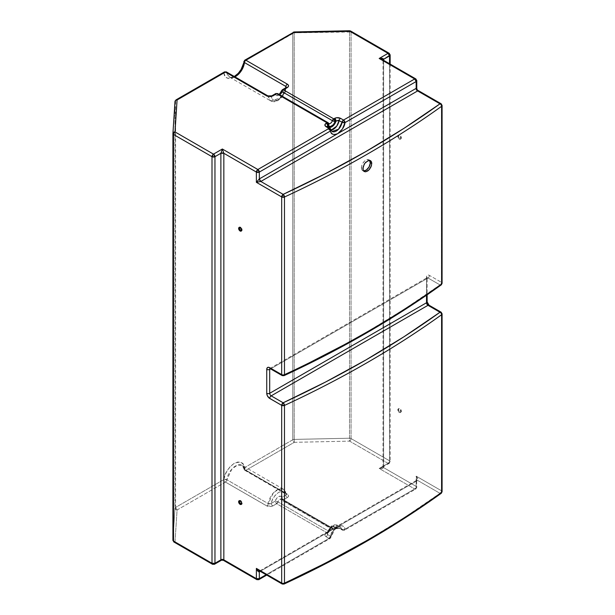 <?xml version="1.0" encoding="UTF-8"?>
<svg xmlns="http://www.w3.org/2000/svg" width="615" height="615" viewBox="0 0 615 615"><rect width="100%" height="100%" fill="white"/><g stroke="black" fill="none" stroke-linecap="round" stroke-linejoin="round"><path stroke-width="0.46" stroke-dasharray="3.08 2.31" d="M369.646 160.377A6.273 3.621 120 0 0 369 159.8A6.273 3.621 120 0 0 364.165 161.484A6.273 3.621 120 0 0 361.42 167.795L362.888 168.648L361.42 167.795A6.273 3.621 120 0 0 362.719 170.67A6.273 3.621 120 0 0 363.542 170.947M400.772 138.244A2.091 1.207 60 0 1 400.342 139.205A2.091 1.207 60 0 1 398.728 138.644A2.091 1.207 60 0 1 397.82 136.538L398.412 136.192A2.091 1.207 -120 0 0 399.32 138.298A2.091 1.207 -120 0 0 400.934 138.859A2.091 1.207 -120 0 0 401.364 137.906L400.772 138.244L401.341 137.552L400.18 135.538L398.658 135.392L398.52 136.914L399.596 138.56L400.711 138.944L401.364 137.906A2.091 1.207 -120 0 0 400.457 135.8A2.091 1.207 -120 0 0 398.843 135.238A2.091 1.207 -120 0 0 398.412 136.192L397.82 136.538A2.091 1.207 60 0 1 398.251 135.577A2.091 1.207 60 0 1 399.865 136.138A2.091 1.207 60 0 1 400.772 138.244L400.119 139.29L398.728 138.644L397.844 136.884L398.066 135.731L399.004 135.546L399.865 136.138L400.772 138.244M400.772 411.581A2.091 1.207 60 0 1 400.342 412.534A2.091 1.207 60 0 1 398.728 411.973A2.091 1.207 60 0 1 397.82 409.867L398.412 409.529A2.091 1.207 -120 0 0 399.32 411.635A2.091 1.207 -120 0 0 400.934 412.196A2.091 1.207 -120 0 0 401.364 411.235L400.772 411.581L401.341 410.889L400.457 409.129L399.596 408.537L398.658 408.721L398.435 409.882L399.32 411.635L400.711 412.281L401.364 411.235A2.091 1.207 -120 0 0 400.457 409.129A2.091 1.207 -120 0 0 398.843 408.568A2.091 1.207 -120 0 0 398.412 409.529L397.82 409.867A2.091 1.207 60 0 1 398.251 408.913A2.091 1.207 60 0 1 399.865 409.475A2.091 1.207 60 0 1 400.772 411.581L400.119 412.619L399.004 412.235L397.928 410.589L398.066 409.067L399.589 409.213L400.772 411.581M241.411 504.2A2.091 1.207 -120 0 0 241.749 504.1A2.091 1.207 -120 0 0 242.179 503.147L241.587 503.485L242.179 503.147A2.091 1.207 -120 0 0 241.264 501.041A2.091 1.207 -120 0 0 239.65 500.479A2.091 1.207 -120 0 0 239.396 500.725M241.411 230.863A2.091 1.207 -120 0 0 241.749 230.771A2.091 1.207 -120 0 0 242.179 229.81L241.587 230.156L242.179 229.81A2.091 1.207 -120 0 0 241.264 227.704A2.091 1.207 -120 0 0 239.65 227.143A2.091 1.207 -120 0 0 239.396 227.389M256.816 579.607L257.862 579.507L329.025 538.417L326.065 536.711C324.443 535.542 324.474 534.381 326.173 533.236L326.965 532.774A2.091 1.207 -120 0 0 328.01 532.882A2.091 1.207 -120 0 0 328.441 531.921A2.091 0.623 17.2 0 0 328.964 531.683A2.091 0.623 17.2 0 0 328.318 530.968A3.137 1.814 -60 0 1 330.355 528.254A3.137 1.814 -60 0 1 331.923 528.101A3.137 1.814 -60 0 1 332.384 528.623L332.7 528.969A2.091 1.207 -60 0 1 332.384 528.623L334.791 528.969L335.221 528.008L333.83 528.792L332.384 528.623L282.085 499.58A3.137 1.814 120 0 0 281.624 499.057A3.137 1.814 120 0 0 280.056 499.219A3.137 1.814 120 0 0 278.018 501.925L328.318 530.968A3.137 1.814 -60 0 1 330.355 528.254L280.056 499.219L330.355 528.254A3.137 1.814 -60 0 1 331.839 528.054A3.137 1.814 -60 0 1 332.384 528.623A2.091 1.591 -25.8 0 0 335.221 528.008L333.392 526.901L330.778 528.193L328.441 531.921L327.157 532.936L327.518 534.512L331.024 527.547L337.497 525.279L339.111 527.816L336.021 527.547A6.273 3.621 120 0 0 331.831 526.548A6.273 3.621 120 0 0 327.649 532.382L329.271 528.969L331.831 526.548L333.176 526.01L334.921 526.209L336.021 527.547L335.221 528.008A2.091 1.207 60 0 1 334.791 528.969A2.091 1.207 60 0 1 333.745 528.862L334.537 528.4A2.091 1.207 -120 0 0 335.582 528.508A2.091 1.207 -120 0 0 336.021 527.547L335.221 528.008A5.228 3.021 120 0 0 331.831 527.401A5.228 3.021 120 0 0 328.441 531.921L326.949 533.397L327.518 534.512L330.47 536.219L333.983 529.254L340.456 526.986L342.071 529.523A2.091 1.422 -11.1 0 0 345 529.2C344.608 525.833 342.194 524.949 337.75 526.548C333.307 530.076 330.893 533.751 330.501 537.564A2.091 0.946 9.1 0 0 331.093 537.041A2.091 0.946 9.1 0 0 330.47 536.219L331.093 536.964L330.755 537.456L266.126 574.733L330.501 537.564L330.071 538.525L329.025 538.417L330.47 536.219A8.372 4.835 -60 0 1 334.568 528.677A8.372 4.835 -60 0 1 340.456 526.986A8.372 4.835 -60 0 1 342.071 529.523L339.111 527.816A8.372 4.835 120 0 0 337.497 525.279A8.372 4.835 120 0 0 331.608 526.97A8.372 4.835 120 0 0 327.518 534.512L330.47 536.219A2.091 1.207 -60 0 1 329.025 538.417A2.091 1.207 -120 0 0 330.071 538.525A2.091 1.207 -120 0 0 330.501 537.564L333.076 531.176L337.75 526.548L260.207 571.32L416.163 481.276L416.593 480.323L417.639 480.423C418.361 479.7 417.869 478.278 416.163 476.156L416.778 479.423L416.163 481.276L337.75 526.548L340.818 525.548L343.339 526.263L345 529.2L343.539 529.784L342.071 529.523A2.091 1.207 120 0 0 342.47 530.153A2.091 1.207 120 0 0 343.524 530.053A2.091 1.207 -120 0 0 344.569 530.153A2.091 1.207 -120 0 0 345 529.2A2.091 1.207 60 0 1 344.569 530.153A2.091 1.207 60 0 1 343.524 530.053A2.091 1.207 -60 0 1 342.47 530.153A2.091 1.207 -60 0 1 342.071 529.523L339.111 527.816L336.021 527.547A2.091 1.207 60 0 1 335.582 528.508A2.091 1.207 60 0 1 334.537 528.4C336.528 527.424 338.534 527.401 340.564 528.346A2.091 1.207 -60 0 1 339.518 528.446A2.091 1.207 -60 0 1 339.111 527.816A2.091 1.207 120 0 0 339.518 528.446A2.091 1.207 120 0 0 340.564 528.346L343.524 530.053L414.687 488.963A2.091 1.207 120 0 0 416.163 486.404L416.163 476.156L416.778 479.423L416.163 481.276L416.163 488.11A2.091 1.207 0 0 0 416.778 487.257A2.091 1.207 0 0 0 416.163 486.404A2.091 1.207 180 0 1 416.778 487.257A2.091 1.207 180 0 1 416.163 488.11L345 529.2L416.163 488.11A2.091 1.207 60 0 1 415.732 489.071A2.091 1.207 60 0 1 414.687 488.963A2.091 1.207 -120 0 0 415.732 489.071A2.091 1.207 -120 0 0 416.163 488.11L416.163 481.276A2.091 1.207 -120 0 1 416.593 480.323L259.622 570.981A2.091 1.207 60 0 1 259.776 570.858A2.091 1.207 60 0 1 260.822 570.966L258.907 570.566L260.822 570.966L283.169 583.866A1017.886 587.671 0 0 0 439.986 493.322A2.091 1.33 -125.7 0 0 441.209 493.315L439.986 493.322L417.639 480.423L260.822 570.966L283.169 583.866A2.091 1.069 -114.9 0 0 284.045 584.058M442.077 105.534A2.091 1.207 0 0 0 441.47 104.681L441.47 282.346A2.091 1.207 180 0 1 442.077 283.2A2.091 1.207 0 0 0 441.47 282.346L441.47 104.681A2.091 1.207 120 0 0 441.032 103.72M282.124 583.973A2.091 1.207 120 0 0 283.169 583.866M365.864 541.069L404.055 517.784L439.986 493.322L441.47 490.762L442.077 491.616A2.091 1.207 0 0 0 441.47 490.762A2.091 1.207 -60 0 1 439.986 493.322L417.639 480.423A2.091 1.207 -120 0 0 416.593 480.323L416.778 487.257L415.732 489.071L344.569 530.153L342.47 530.153L339.518 528.446L332.7 528.969L282.4 499.926A2.091 1.207 120 0 0 283.446 499.818L333.745 528.862A2.091 1.207 -60 0 1 332.7 528.969M416.163 88.36C416.97 87.991 416.97 88.568 416.163 90.067C417.869 90.121 418.361 90.405 417.639 90.928M330.932 129.365L327.518 127.244A8.372 4.835 120 0 0 329.125 129.773L332.085 131.487L330.071 128.32M260.822 570.966L417.639 480.423L417.823 478.816L416.163 476.156L441.47 490.762L441.47 313.096L441.47 490.762L416.163 476.156L416.163 486.404L383.614 467.615L383.614 61.031A2.091 1.207 180 0 1 382.999 60.178A2.091 1.207 180 0 1 383.03 59.986L383.614 61.031L382.315 59.57L383.007 60.193L382.999 466.754A2.091 1.207 0 0 0 383.614 467.615L383.614 61.031L416.163 79.819L415.732 78.866M416.616 89.152L416.163 90.067L441.47 104.681L416.163 90.067L417.185 90.136M416.163 90.067L416.163 79.819L416.163 90.067M382.315 467.362L389.103 463.449L389.533 462.488A2.091 1.207 0 0 0 390.148 461.634L389.533 462.488L389.533 63.737L389.533 462.488L383.614 465.901A2.091 1.207 0 0 0 382.999 466.754L383.614 465.901L382.315 467.362L379.178 468.469C381.869 468.884 383.353 468.599 383.614 467.615L383.007 466.739L379.178 468.469L382.315 468.569L383.614 467.615L416.163 486.404A2.091 1.207 -60 0 1 414.687 488.963L379.178 468.469L388.05 463.341A2.091 1.207 -120 0 0 389.103 463.449A2.091 1.207 -120 0 0 389.533 462.488L383.614 465.901L383.614 60.324L383.614 465.901L381.638 467.707M223.837 559.858C223.745 560.749 223.253 560.465 222.353 559.004C221.454 560.465 220.962 560.749 220.877 559.858M212.429 564.232L213.474 564.132L222.353 559.004L257.862 579.507L258.907 579.607M416.778 80.673L416.163 79.819L383.614 61.031L382.868 59.939M332.085 131.487A8.372 4.835 -60 0 1 330.47 128.95L326.934 126.567L329.125 129.773A8.372 4.835 120 0 0 331.178 130.134L329.125 129.773L327.049 126.836M327.157 532.936L326.926 533.52M442.077 313.95A2.091 1.207 0 0 0 441.47 313.096L429.478 306.178A4.182 2.414 60 0 1 426.518 301.05L426.518 277.134A4.182 2.414 60 0 1 429.478 275.428L441.47 282.346L429.478 275.428L428.348 275.028L427.018 275.52L426.518 277.134L426.741 302.488L428.901 305.778L441.47 313.096A2.091 1.207 120 0 0 441.032 312.136M328.871 123.584A3.137 1.814 -60 0 1 328.318 123.015L278.018 93.98A2.091 1.207 120 0 0 277.711 93.634M328.787 123.454L278.018 93.98A3.137 1.814 120 0 0 278.487 94.495A3.137 1.814 120 0 0 279.164 94.641M222.922 559.858L222.353 559.004L221.784 559.858M173.968 542.03A2.091 1.207 120 0 0 175.014 541.923L177.074 509.981L225.421 482.068L267.487 506.291L271.438 506.499L276.665 503.739L326.965 532.774L276.665 503.739A2.091 1.207 120 0 0 278.018 501.925L328.318 530.968A2.091 1.207 -60 0 1 326.965 532.774L328.318 530.968L328.971 531.598L328.01 532.882L326.173 533.236A2.091 1.207 -120 0 0 327.218 533.336A2.091 1.207 60 0 1 326.173 533.236L324.858 534.965L326.065 536.711A2.091 1.207 120 0 0 327.518 534.512A2.091 1.207 -60 0 1 326.065 536.711L329.025 538.417L257.862 579.507L222.353 559.004L213.474 564.132L214.527 564.232M328.971 531.598L327.218 533.336A2.091 1.207 -120 0 0 327.649 532.382A2.091 1.207 60 0 1 327.218 533.336L329.594 527.901C332.131 526.109 331.985 523.772 337.497 525.279L340.456 526.986C339.672 527.163 339.788 525.287 334.983 529.4L330.071 538.525L266.741 575.087M327.518 127.244A2.091 1.207 120 0 0 327.111 126.605M390.148 64.091L390.148 461.634L389.103 463.449L388.05 463.341L389.533 460.781L390.148 461.634A2.091 1.207 0 0 0 389.533 460.781L389.533 54.197L389.103 53.236M390.148 55.05L389.533 54.197L351.065 31.988A2.091 1.207 120 0 0 350.635 31.027L351.065 31.988L351.065 438.572L389.533 460.781A2.091 1.207 -60 0 1 388.05 463.341L349.589 441.132A2.091 1.207 120 0 0 351.065 438.572L389.533 460.781L389.533 54.197L351.065 31.988L351.065 438.572A2.091 1.207 0 0 0 349.512 438.218L349.512 31.634A2.091 1.207 180 0 1 351.065 31.988L294.185 32.826L294.185 439.41L349.512 438.218L349.512 31.634L294.185 32.826L294.185 439.41A2.091 1.207 0 0 0 292.786 439.763L292.786 33.179A2.091 1.207 180 0 1 294.185 32.826L244.439 61.093L243.279 65.79L240.972 70.425L237.805 74.415L234.192 77.259L230.571 78.597L227.412 78.251L225.105 76.283L223.937 72.924L175.59 100.837L175.59 507.421L223.937 479.508L225.105 474.811L227.412 470.175L230.571 466.185L234.192 463.341L237.805 462.003L240.972 462.349L243.279 464.317L244.439 467.677L292.786 439.763L292.786 33.179L244.439 61.093C244.186 66.482 240.773 71.87 234.192 77.259C227.612 79.466 224.191 78.02 223.937 72.924L175.59 100.837L175.59 507.421A2.091 1.207 0 0 0 174.983 508.228L174.983 101.652A2.091 1.207 180 0 1 175.59 100.837A2.091 1.207 60 0 1 176.028 99.884A2.091 1.207 -120 0 0 175.59 100.837A2.091 1.207 0 0 0 174.983 101.652L172.923 133.586L172.923 540.17L174.983 508.228L174.983 101.652M175.014 541.923L213.474 564.132L175.014 541.923A2.091 1.707 3.7 0 1 172.923 540.17L174.983 508.228L175.59 507.421L223.937 479.508A2.091 1.207 -120 0 0 225.421 482.068L177.074 509.981A2.091 1.207 60 0 1 175.59 507.421L177.074 509.981L174.983 508.228A2.091 1.707 -176.3 0 0 177.074 509.981L175.014 541.923L172.923 540.17M282.085 499.58A2.091 1.207 120 0 0 282.4 499.926L282.085 499.58A3.137 1.814 120 0 0 281.539 499.019A3.137 1.814 120 0 0 280.056 499.219A3.137 1.814 120 0 0 278.018 501.925L276.665 503.739L272.806 505.961A2.091 1.207 60 0 1 271.323 503.401L275.182 501.171L276.55 498.519L278.572 496.651L280.601 496.182L281.962 497.258L285.821 495.029L284.906 492.853L283.254 491.608L281.055 491.447L278.572 492.384L274.936 495.582L272.245 500.156L271.323 503.401L275.182 501.171A2.091 1.207 -120 0 0 276.665 503.739L275.182 501.171L278.018 501.925A2.091 0.623 17.2 0 0 275.182 501.171A5.228 3.021 -60 0 1 278.572 496.651A5.228 3.021 -60 0 1 281.962 497.258A2.091 1.591 -25.8 0 0 281.547 499.003A2.091 1.591 -25.8 0 0 282.085 499.58L281.439 498.542L281.962 497.258L283.446 499.818L287.828 497.228L288.558 495.875L287.866 494.522L245.915 470.237L294.27 442.323L349.589 441.132L388.05 463.341L379.178 468.469L414.687 488.963L343.524 530.053L338.373 527.685L335.913 527.855L333.745 528.862L283.446 499.818L282.085 499.58L332.384 528.623M328.848 123.569A3.137 1.814 -60 0 1 328.787 123.538A3.137 1.814 -60 0 1 328.318 123.015M241.264 230.863L242.149 230.125L241.749 228.35L240.411 227.112L239.335 227.512M239.335 500.848L240.411 500.449L241.749 501.686L242.149 503.462L241.264 504.192M270.131 368.631A2.091 1.207 120 0 0 271.177 368.523A2.091 1.207 60 0 0 270.131 368.423A2.091 1.207 60 0 0 269.97 368.546A2.091 1.207 60 0 1 270.131 368.423A2.091 1.207 60 0 1 271.177 368.523L428.002 277.988A2.091 1.207 -120 0 0 426.948 277.88A2.091 1.207 -120 0 0 426.518 278.841L270.562 368.885L426.518 278.841L426.518 295.231L426.518 278.841A2.091 1.207 0 0 0 427.133 277.988A2.091 1.207 180 0 1 426.518 278.841A2.091 1.207 -120 0 1 426.948 277.88A2.091 1.207 -120 0 1 428.002 277.988L271.177 368.523L283.169 375.45L304.594 365.241M365.864 332.654L404.055 309.368L439.986 284.906L428.002 277.988A2.091 1.207 120 0 0 429.478 275.428A2.091 1.207 -60 0 1 428.002 277.988L439.986 284.906A2.091 1.207 120 0 0 441.47 282.346A2.091 1.207 -60 0 1 439.986 284.906A2.091 1.33 -125.7 0 0 441.209 284.899M429.478 306.178A2.091 1.207 120 0 0 429.047 305.217A2.091 1.207 -60 0 1 429.478 306.178M426.518 301.05A2.091 1.207 180 0 1 427.133 301.904A2.091 1.207 0 0 0 426.518 301.05M426.518 277.134A2.091 1.207 180 0 1 427.133 277.988A2.091 1.207 0 0 0 426.518 277.134M440.186 284.991A2.091 1.33 54.3 0 1 439.986 284.906A1017.886 587.671 0 0 1 283.169 375.45A2.091 1.069 -114.9 0 0 284.045 375.642M271.177 368.523L283.169 375.45A2.091 1.207 120 0 1 282.124 375.55M369.776 160.561L368.677 159.646L366.725 159.708L364.572 161.076L362.719 163.421L361.612 166.204L361.505 168.748L362.427 170.47L363.773 170.962M281.401 92.05L281.962 90.674L285.821 88.445L284.161 93.296L281.055 97.539L277.311 100.068L273.898 100.245L272.245 99L271.323 96.816L268.309 96.609A2.091 1.207 120 0 0 267.886 95.886A2.091 1.207 -60 0 1 268.294 96.532A2.091 1.207 -60 0 1 268.309 96.609L270.815 100.945L280.094 97.985L285.652 87.837A12.554 7.249 -60 0 1 270.815 100.945A12.554 7.249 -60 0 1 268.309 96.609L226.881 72.693A12.554 7.249 120 0 0 229.395 77.029A12.554 7.249 120 0 0 234.876 76.821L229.395 77.029L226.881 72.693A2.091 1.207 120 0 0 226.466 71.97M234.292 76.483L231.663 77.39L229.395 77.029L270.815 100.945C276.004 102.682 275.828 101.106 278.264 100.353L282.062 97.078C284.491 94.164 285.96 90.959 286.475 87.476L285.821 88.445A2.091 1.207 60 0 1 286.252 87.491A2.091 1.207 -120 0 0 285.821 88.445C285.429 92.265 283.015 95.94 278.572 99.469C274.129 101.068 271.715 100.183 271.323 96.816L275.182 94.587L277.019 95.694L279.633 94.41M285.883 493.53L244.455 469.614A12.554 7.249 120 0 0 241.949 465.278A12.554 7.249 120 0 0 232.87 468.046A12.554 7.249 120 0 0 226.881 479.762L268.309 503.677A12.554 7.249 -60 0 1 274.29 491.962A12.554 7.249 -60 0 1 283.369 489.202A12.554 7.249 -60 0 1 285.883 493.53L244.455 469.614A2.091 1.207 120 0 0 244.87 470.337A2.091 1.207 120 0 0 245.915 470.237A2.091 1.207 60 0 1 244.439 467.677L292.786 439.763A2.091 1.207 -120 0 0 294.27 442.323L245.915 470.237L287.343 494.152A2.091 1.207 -60 0 1 286.298 494.252A2.091 1.207 -60 0 1 285.883 493.53L283.369 489.202L278.749 489.04L273.275 493.015L268.309 503.677A2.091 1.207 -60 0 1 266.841 505.991L225.421 482.068A2.091 1.207 60 0 1 223.937 479.508C224.191 474.119 227.612 468.73 234.192 463.341C240.773 461.135 244.186 462.572 244.439 467.677L245.915 470.237L244.87 470.337L244.001 469.207L244.439 467.677A2.091 1.368 -7.7 0 0 243.847 468.799A2.091 1.368 -7.7 0 0 244.455 469.614L241.949 465.278L237.329 465.125L231.855 469.099L226.881 479.762A2.091 1.022 6.6 0 0 223.937 479.508L226.881 479.762A2.091 1.207 -60 0 1 225.421 482.068A2.091 1.207 120 0 0 226.881 479.762L268.309 503.677L271.323 503.401A2.091 1.207 -120 0 0 272.806 505.961L266.841 505.991A2.091 1.207 120 0 0 268.309 503.677L269.831 503.969L271.323 503.401C271.715 499.58 274.129 495.913 278.572 492.384C283.015 490.778 285.429 491.662 285.821 495.029L286.482 494.352L285.883 493.53A2.091 1.207 120 0 0 286.298 494.26A2.091 1.207 120 0 0 287.343 494.152C288.965 495.306 288.95 496.451 287.297 497.596A2.091 1.207 60 0 1 285.821 495.029L286.475 494.252L285.883 493.53M294.185 439.41L294.27 442.323A2.091 1.207 60 0 1 292.786 439.763A2.091 1.207 180 0 1 294.185 439.41L349.512 438.218L349.589 441.132L294.27 442.323L294.185 439.41M351.065 438.572A2.091 1.207 -60 0 1 349.589 441.132L349.512 438.218A2.091 1.207 180 0 1 351.065 438.572M224.375 71.97A2.091 1.207 -120 0 0 223.937 72.924L224.375 71.97M293.224 32.218A2.091 1.207 -120 0 0 292.786 33.179L293.224 32.218M294.27 32.326L294.224 31.942M349.543 30.75L349.589 31.134M286.336 86.884L285.821 88.445L281.962 90.674A5.228 3.021 -60 0 1 278.572 95.194A5.228 3.021 -60 0 1 275.182 94.587L271.323 96.816A2.091 1.207 60 0 1 271.353 96.517A2.091 1.207 60 0 1 271.761 95.863A2.091 1.207 -120 0 0 271.323 96.816L268.309 96.609L226.881 72.693L225.405 72.409L223.937 72.924A2.091 1.368 172.3 0 1 226.881 72.693M244.87 60.132A2.091 1.207 -120 0 0 244.439 61.093L243.994 61.385M244.001 469.207L243.84 468.691M282.4 89.721A2.091 1.207 -120 0 0 281.962 90.674L281.555 90.782M278.018 93.98L276.573 93.803L275.182 94.587A2.091 1.591 154.2 0 1 278.018 93.98A3.137 1.814 120 0 0 278.564 94.541M275.182 94.587A2.091 1.207 60 0 1 275.62 93.634A2.091 1.207 -120 0 0 275.182 94.587M286.482 494.352L286.336 493.922M281.624 499.142L281.439 498.542M287.297 497.596L283.446 499.818A2.091 1.207 60 0 1 281.962 497.258L285.821 495.029A2.091 1.207 -120 0 0 287.297 497.596M364.195 171.524L362.719 170.67M400.342 139.205L400.934 138.859M400.342 412.534L400.934 412.196M241.749 504.1L241.157 504.446M241.749 230.771L241.157 231.109M328.864 123.6L278.879 94.31M328.964 531.691C330.263 529.192 331.285 528.008 332.015 528.139L281.547 498.996L282.4 499.926M239.65 227.143L239.058 227.489M239.65 500.479L239.058 500.818M398.251 408.913L398.843 408.568M398.251 135.577L398.843 135.238M269.839 368.508L427.171 277.673L427.133 294.808M370.468 160.653L369 159.8M283.369 489.202L241.949 465.278C242.579 465.263 243.217 466.439 243.847 468.807L244.87 470.337L286.544 494.437L283.369 489.202"/><path stroke-width="0.92" d="M363.227 170.417L363.081 167.042L364.872 163.244L368.208 160.561L370.76 160.853L371.683 162.575L371.429 165.673L369.038 169.848L365.641 171.808L364.195 171.524L363.227 170.417L362.888 168.648L364.195 164.267L365.641 162.329L369.038 160.377L370.476 160.653L371.429 161.753L371.768 163.521L371.022 166.803L369.43 169.402L367.778 170.939L365.641 171.808L364.195 171.524L363.227 170.417M363.542 170.947A6.273 3.621 120 0 0 368.031 168.456A6.273 3.621 120 0 0 370.299 162.675L371.768 163.521L370.299 162.675A6.273 3.621 120 0 0 369.646 160.377M239.396 500.725A2.091 1.207 -120 0 0 239.22 501.433L238.628 501.779A2.091 1.207 60 0 1 239.058 500.818A2.091 1.207 60 0 1 240.673 501.379A2.091 1.207 60 0 1 241.587 503.485L240.673 501.379L239.819 500.787L238.881 500.971L238.658 502.124L239.543 503.885L240.926 504.523L241.587 503.485A2.091 1.207 60 0 1 241.157 504.446A2.091 1.207 60 0 1 239.543 503.885A2.091 1.207 60 0 1 238.628 501.779L239.22 501.433A2.091 1.207 -120 0 0 241.411 504.2M239.396 227.389A2.091 1.207 -120 0 0 239.22 228.104L238.628 228.442A2.091 1.207 60 0 1 239.058 227.489A2.091 1.207 60 0 1 240.673 228.05A2.091 1.207 60 0 1 241.587 230.156L240.396 227.788L238.881 227.642L238.743 229.164L239.819 230.81L241.157 231.109L241.587 230.156A2.091 1.207 60 0 1 241.157 231.109A2.091 1.207 60 0 1 239.543 230.548A2.091 1.207 60 0 1 238.628 228.442L239.22 228.104A2.091 1.207 -120 0 0 241.411 230.863M441.032 103.72L417.823 90.32L417.639 90.928L260.822 181.463L256.378 182.317L281.685 196.931A2.091 1.207 -60 0 1 283.169 194.363L260.822 181.463A2.091 1.207 60 0 1 259.338 178.904L259.338 172.069A2.091 1.207 180 0 1 256.378 172.069L256.378 182.317L259.338 178.904L416.163 88.36A2.091 1.207 -120 0 0 417.639 90.928L416.163 88.36L416.778 88.506L417.639 90.928L439.986 103.827L404.055 128.281L365.864 151.567L325.527 173.622L283.169 194.363L281.685 196.931L284.476 197.015L283.169 194.363L260.822 181.463L256.378 182.317L259.338 178.904L260.822 181.463L417.639 90.928L439.986 103.827A2.091 1.33 54.3 0 1 441.624 106.287A2.091 1.207 0 0 0 442.077 105.534L441.032 103.72A2.091 1.207 120 0 0 439.986 103.827A1017.886 587.671 180 0 1 283.169 194.363A2.091 1.069 65.1 0 1 284.476 197.015A2.091 1.207 180 0 1 281.685 196.931L281.685 374.596A2.091 1.207 0 0 0 284.476 374.681L284.476 197.015A1019.978 588.878 0 0 0 441.624 106.287A2.091 1.33 -125.7 0 0 439.986 103.827A2.091 1.207 -60 0 1 441.032 103.72A2.091 1.207 -60 0 1 441.47 104.681A2.091 1.207 180 0 1 442.077 105.534A2.091 1.207 180 0 1 441.624 106.287A1019.978 588.878 180 0 1 284.476 197.015L284.476 374.681A1019.978 588.878 0 0 0 441.624 283.953L441.624 106.287L441.624 283.953A2.091 1.207 0 0 0 442.077 283.2A2.091 1.207 180 0 1 441.624 283.953A2.091 1.33 54.3 0 1 441.209 284.899A2.091 1.33 54.3 0 1 440.186 284.991M427.133 294.808L427.133 301.904L429.047 305.217L441.032 312.136A2.091 1.207 120 0 0 439.986 312.243L428.002 305.317A2.091 1.207 -60 0 1 429.047 305.217A2.091 1.207 120 0 0 428.002 305.317L271.177 395.86L428.002 305.317A2.091 1.207 -120 0 1 426.518 302.757A2.091 1.207 0 0 0 427.133 301.904A2.091 1.207 180 0 1 426.518 302.757L269.693 393.3L426.518 302.757L426.518 295.231L426.518 302.757A2.091 1.207 -120 0 0 428.002 305.317L439.986 312.243A2.091 1.207 -60 0 1 441.032 312.136A2.091 1.207 -60 0 1 441.47 313.096A2.091 1.207 180 0 1 442.077 313.95L442.077 491.616L441.209 493.315C394.53 526.878 342.14 557.121 284.045 584.058A2.091 1.069 -114.9 0 0 284.476 583.097A1019.978 588.878 0 0 0 441.624 492.377A2.091 1.207 0 0 0 442.077 491.616L441.209 493.315A2.091 1.33 -125.7 0 0 441.624 492.377A1019.978 588.878 180 0 1 284.476 583.097A2.091 1.069 65.1 0 1 284.045 584.058A2.091 1.069 65.1 0 1 283.169 583.866L325.527 563.117L365.864 541.069M330.47 128.95L329.025 128.42A2.091 1.207 -60 0 1 330.071 128.32A2.091 1.207 -60 0 1 330.47 128.95A2.091 1.422 168.9 0 1 331.078 129.734A2.091 1.422 168.9 0 1 330.501 130.98C330.893 134.347 333.307 135.231 337.75 133.632L259.338 178.904L259.338 172.069L257.862 169.509L256.378 172.069L256.378 182.317L281.685 196.931L281.685 374.596L269.693 367.67L268.563 367.278L267.233 367.77L266.741 369.384L266.741 393.3L267.233 395.483L269.116 398.02L281.685 405.346L284.476 405.431L283.169 402.787A1017.886 587.671 180 0 0 439.986 312.243L404.055 336.697L365.864 359.983L325.527 382.038L283.169 402.787A2.091 1.069 65.1 0 1 284.476 405.431L284.476 583.097L284.476 405.431A1019.978 588.878 0 0 0 441.624 314.703A2.091 1.33 -125.7 0 0 439.986 312.243A2.091 1.33 54.3 0 1 441.624 314.703A2.091 1.207 0 0 0 442.077 313.95A2.091 1.207 180 0 1 441.624 314.703L441.624 492.377L441.624 314.703A1019.978 588.878 180 0 1 284.476 405.431A2.091 1.207 180 0 1 281.685 405.346L281.685 583.012A2.091 1.207 120 0 0 282.124 583.973A2.091 1.207 -60 0 1 281.685 583.012A2.091 1.207 0 0 0 284.476 583.097A2.091 1.207 180 0 1 281.685 583.012L256.378 568.398L258.907 570.566L260.822 570.966M271.177 368.523A2.091 1.207 -60 0 1 270.131 368.631A2.091 1.207 -60 0 1 269.693 367.67A4.182 2.414 -120 0 0 266.741 369.384A2.091 1.207 0 0 0 269.693 369.384L269.693 393.3L269.693 369.384L270.562 368.885L269.693 369.384A2.091 1.207 180 0 1 266.741 369.384L266.741 393.3A2.091 1.207 0 0 0 269.693 393.3A2.091 1.207 60 0 0 271.177 395.86A2.091 1.207 60 0 1 269.693 393.3A2.091 1.207 180 0 1 266.741 393.3A4.182 2.414 -120 0 0 269.693 398.42A2.091 1.207 -60 0 1 271.177 395.86L283.169 402.787L271.177 395.86A2.091 1.207 120 0 0 269.693 398.42L281.685 405.346A2.091 1.207 -60 0 1 283.169 402.787L281.685 405.346L281.685 583.012L256.378 568.398L256.378 578.654L259.338 578.654A2.091 1.207 60 0 1 258.907 579.607L259.338 578.654L266.126 574.733L259.338 578.654L259.338 571.819L260.207 571.32L259.023 571.904L258.269 571.573L256.378 568.398L256.378 578.654A2.091 1.207 0 0 0 259.338 578.654L259.338 571.819A2.091 1.207 60 0 1 259.622 570.981L259.338 571.819C258.354 572.081 257.37 570.943 256.378 568.398L259.499 570.866M283.169 583.866A2.091 1.207 -60 0 1 282.124 583.973L284.045 584.058M327.049 126.836L327.649 125.798A6.273 3.621 120 0 0 331.831 126.798A6.273 3.621 120 0 0 336.021 120.963L335.221 121.424A2.091 0.623 -162.8 0 1 332.384 120.671A3.137 1.814 -60 0 1 328.871 123.584A2.091 1.591 154.2 0 0 328.318 123.015L328.01 122.669A2.091 1.207 -60 0 1 328.318 123.015L326.173 123.238C324.474 124.384 324.436 125.545 326.065 126.713L329.025 128.42L331.116 132.702L332.6 134.193L335.267 134.57L337.75 133.632C342.194 130.103 344.608 126.429 345 122.616A2.091 0.946 -170.9 0 1 342.071 122.254L338.558 129.219L332.085 131.487L330.071 128.32L327.111 126.605A2.091 1.207 -60 0 1 327.518 127.244M382.868 59.939L379.178 58.463L414.687 78.966L416.163 81.526L416.163 88.36L337.75 133.632L342.432 129.004L345 122.616L416.163 81.526L416.778 80.673L415.732 78.866L414.687 78.966A2.091 1.207 -60 0 1 415.732 78.866A2.091 1.207 -60 0 1 416.163 79.819A2.091 1.207 180 0 1 416.778 80.673A2.091 1.207 180 0 1 416.163 81.526L416.163 88.36L416.732 88.322L416.616 89.152M221.784 559.858L221.308 560.319L220.877 559.858L223.837 559.858L223.837 153.281L220.877 153.281A2.091 1.207 180 0 1 223.837 153.281L223.837 559.858A2.091 1.207 0 0 0 220.877 559.858L220.877 153.281L222.353 149.007L223.837 153.281L256.378 172.069L259.338 172.069L330.501 130.98L330.932 129.365L331.093 129.903M383.03 59.986A2.091 1.207 180 0 1 383.614 59.317L383.614 60.324L383.614 59.317L383.03 59.986M221.531 560.142L223.583 560.38L223.837 559.858L256.378 578.654L256.816 579.607A2.091 1.207 -60 0 1 256.378 578.654L222.645 559.473M415.732 78.866L382.315 59.57L379.178 58.463C381.869 58.048 383.353 58.333 383.614 59.317L389.533 55.904L389.533 63.737L389.533 55.904A2.091 1.207 -120 0 0 388.05 53.344L379.178 58.463L382.315 58.364L383.614 59.317L390.148 55.05A2.091 1.207 180 0 1 389.533 55.904L388.05 53.344A2.091 1.207 -60 0 1 389.103 53.236L388.05 53.344L379.178 58.463L414.687 78.966L343.524 120.048L342.071 122.254L345 122.616L343.524 120.048A2.091 1.207 60 0 1 345 122.616L416.163 81.526A2.091 1.207 -120 0 0 414.687 78.966L343.524 120.048L340.564 118.341A2.091 1.207 120 0 0 339.111 120.548L342.071 122.254A8.372 4.835 -60 0 1 337.973 129.796A8.372 4.835 -60 0 1 332.085 131.487M331.178 130.134A8.372 4.835 120 0 0 339.111 120.548L336.705 126.175L331.178 130.134M328.856 123.592A2.091 1.591 154.2 0 1 328.441 125.337A5.228 3.021 120 0 0 331.831 125.944A5.228 3.021 120 0 0 335.221 121.424L338.381 120.294L342.071 122.254A2.091 1.207 -60 0 1 343.524 120.048L340.564 118.341C338.527 117.404 336.52 117.427 334.537 118.403A2.091 1.207 60 0 1 336.021 120.963L339.111 120.548A2.091 1.207 -60 0 1 340.564 118.341L336.697 117.711L333.745 118.864L332.384 120.671L335.221 121.424L333.392 124.645L330.778 126.375L329.379 126.29L328.441 125.337L327.649 125.798L329.271 127.336L331.831 126.798L334.399 124.376L336.021 120.963A2.091 1.207 -120 0 0 334.537 118.403L333.745 118.864A2.091 1.207 60 0 1 335.221 121.424L333.745 118.864L283.446 89.821L288.22 86.807L288.489 85.4L287.343 84.155L245.915 60.239L294.27 32.326L349.589 31.134L388.05 53.344L349.543 30.75L294.224 31.942L294.27 32.326A2.091 1.207 -120 0 0 293.224 32.218L294.27 32.326L294.185 32.826M214.527 564.232L221.308 560.319L220.877 559.858L214.958 563.279L220.877 559.858L220.877 153.281L214.958 156.694L214.958 563.279A2.091 1.207 60 0 1 214.527 564.232A2.091 1.207 60 0 1 213.474 564.132A2.091 1.207 -60 0 1 212.429 564.232A2.091 1.207 -60 0 1 211.998 563.279A2.091 1.207 0 0 0 214.958 563.279L214.958 156.694L220.877 153.281L222.353 149.007L223.837 153.281L256.378 172.069A2.091 1.207 -60 0 1 257.862 169.509A2.091 1.207 60 0 1 259.338 172.069L330.501 130.98A2.091 1.207 -120 0 0 329.025 128.42L257.862 169.509L222.353 149.007L213.474 154.134A2.091 1.207 60 0 1 214.958 156.694A2.091 1.207 180 0 1 211.998 156.694L211.998 563.279L212.429 564.232L214.527 564.232L214.958 563.279L211.998 563.279L173.53 541.069A2.091 1.207 120 0 0 173.968 542.03L173.53 541.069L211.998 563.279L211.998 156.694L214.958 156.694L213.474 154.134L211.998 156.694A2.091 1.207 -60 0 1 213.474 154.134L175.014 131.925A2.091 1.207 120 0 0 173.53 134.485L211.998 156.694L173.53 134.485L173.53 541.069L173.53 134.485A2.091 1.207 180 0 1 172.923 133.632A2.091 1.207 180 0 1 172.923 133.586A2.091 1.707 3.7 0 1 172.923 133.493A2.091 1.707 3.7 0 1 175.014 131.925L177.074 99.984L225.421 72.07L267.487 96.294L271.438 96.493L276.665 93.734L326.965 122.777L328.441 125.337L328.787 123.454L328.971 124.053M257.862 579.507A2.091 1.207 -60 0 1 256.816 579.607L258.907 579.607A2.091 1.207 60 0 1 257.862 579.507M326.926 126.536L328.441 125.337A2.091 1.207 -120 0 0 326.965 122.777L326.173 123.238A2.091 1.207 60 0 1 327.649 125.798A2.091 1.207 -120 0 0 326.173 123.238L324.858 124.968L326.065 126.713A2.091 1.207 -60 0 1 327.111 126.605A2.091 1.207 120 0 0 326.065 126.713L329.025 128.42L257.862 169.509L222.353 149.007L213.474 154.134L175.014 131.925L177.074 99.984L225.421 72.07A2.091 1.207 -120 0 0 224.375 71.97L225.421 72.07L266.841 95.986A2.091 1.207 -60 0 1 267.886 95.886A2.091 1.207 120 0 0 266.841 95.986L272.806 95.963A2.091 1.207 -120 0 0 271.761 95.855A2.091 1.207 60 0 1 271.761 95.855A2.091 1.207 60 0 1 272.806 95.963L276.665 93.734L326.965 122.777A2.091 1.207 -60 0 1 328.01 122.669L328.787 123.538M382.315 59.57L381.638 59.232M389.533 54.197A2.091 1.207 180 0 1 390.148 55.05L389.103 53.236A2.091 1.207 -60 0 1 389.533 54.197M349.543 30.75L350.635 31.027A2.091 1.207 120 0 0 349.589 31.134L350.635 31.027L389.103 53.236M281.555 90.782L282.085 91.627A3.137 1.814 120 0 1 279.164 94.641A3.137 1.814 120 0 0 282.085 91.627L332.384 120.671A2.091 1.207 -60 0 1 333.745 118.864L283.446 89.821A2.091 1.207 120 0 0 282.085 91.627L332.384 120.671A3.137 1.814 -60 0 1 328.848 123.569M328.01 122.669L277.711 93.634A2.091 1.207 120 0 0 276.665 93.734A2.091 1.207 -60 0 1 277.711 93.634A2.091 1.207 -60 0 1 278.018 93.98M239.466 227.296L239.65 229.564L241.518 230.848M241.518 504.185L239.65 502.893L239.466 500.633M269.693 369.384A2.091 1.207 60 0 1 269.97 368.546A2.091 1.207 60 0 0 269.693 369.384M304.594 365.241L345.953 343.839L365.864 332.654M442.077 105.534L442.077 283.2L441.209 284.899A2.091 1.33 -125.7 0 0 441.624 283.953A1019.978 588.878 180 0 1 284.476 374.681A2.091 1.069 65.1 0 1 284.045 375.642A2.091 1.069 65.1 0 1 283.169 375.45A2.091 1.207 -60 0 1 282.124 375.55A2.091 1.207 -60 0 1 281.685 374.596L269.693 367.67A2.091 1.207 120 0 0 270.131 368.631L270.131 368.423M441.209 284.899C394.53 318.462 342.14 348.705 284.045 375.642A2.091 1.069 -114.9 0 0 284.476 374.681A2.091 1.207 180 0 1 281.685 374.596A2.091 1.207 120 0 0 282.124 375.55L270.131 368.631M363.396 170.924L366.294 170.086L369 167.049L370.276 163.19L369.554 160.261M226.881 72.693L226.466 71.97A2.091 1.207 120 0 0 225.421 72.07L224.375 71.97L176.028 99.884L174.983 101.56A2.091 1.707 3.7 0 1 177.074 99.984A2.091 1.207 -120 0 0 176.028 99.884A2.091 1.207 60 0 1 177.074 99.984A2.091 1.707 -176.3 0 0 174.983 101.56A2.091 1.707 -176.3 0 0 174.983 101.652A2.091 1.707 3.7 0 1 174.983 101.56L172.923 133.632A2.091 1.207 0 0 0 173.53 134.485A2.091 1.207 -60 0 1 175.014 131.925A2.091 1.707 -176.3 0 0 172.923 133.493A2.091 1.707 -176.3 0 0 172.923 133.586A2.091 1.207 0 0 0 172.923 133.632L172.923 540.17A2.091 1.207 0 0 0 172.923 540.216A2.091 1.207 0 0 0 173.53 541.069L172.923 540.17L172.923 133.678M243.84 61.769L244.455 62.546L241.91 69.849L234.876 76.821A12.554 7.249 120 0 0 244.455 62.546L285.883 86.461A12.554 7.249 -60 0 1 285.652 87.837L285.883 86.461A2.091 1.207 -60 0 1 287.343 84.155L245.915 60.239L294.27 32.326L349.589 31.134L349.512 31.634M279.633 94.41L281.401 92.05M175.014 541.923L173.968 542.03L212.429 564.232M174.983 101.652L172.93 133.409M286.475 87.476L286.252 87.491A2.091 1.207 60 0 1 287.297 87.591A2.091 1.207 -120 0 0 286.252 87.491L282.4 89.721A2.091 1.207 -120 0 1 283.446 89.821A2.091 1.207 -60 0 0 282.085 91.627A2.091 0.623 -162.8 0 1 281.439 90.912A2.091 0.623 -162.8 0 1 281.962 90.674A2.091 1.207 60 0 1 282.4 89.721A2.091 1.207 60 0 1 283.446 89.821L287.297 87.591C288.95 86.446 288.965 85.3 287.343 84.155A2.091 1.207 120 0 0 285.883 86.461L244.455 62.546A2.091 1.207 -60 0 1 245.915 60.239A2.091 1.207 120 0 0 244.455 62.546A2.091 1.022 -173.4 0 1 243.84 61.708A2.091 1.022 -173.4 0 1 244.439 61.093A2.091 1.207 60 0 1 244.87 60.132A2.091 1.207 60 0 1 245.915 60.239A2.091 1.207 -120 0 0 244.87 60.132L294.224 31.942M285.883 86.461L286.482 87.392L285.883 86.461M226.466 71.97L267.886 95.886L271.761 95.855L275.62 93.634A2.091 1.207 60 0 1 276.665 93.734A2.091 1.207 -120 0 0 275.62 93.634L277.711 93.634M241.749 504.1L241.157 504.446M258.907 570.566L282.124 583.973M416.778 88.506L416.778 80.673M223.399 560.319L256.816 579.607M266.741 575.087L258.907 579.607M390.148 64.091L390.148 55.05M239.65 227.143L239.058 227.489M441.032 312.136L442.077 313.95M282.124 375.55L284.045 375.642M173.968 542.03L172.923 540.216M244.87 60.132L241.095 69.487L238.22 73.362L234.292 76.483M278.387 94.464C279.125 94.587 280.14 93.403 281.447 90.912L282.4 89.721"/></g></svg>
